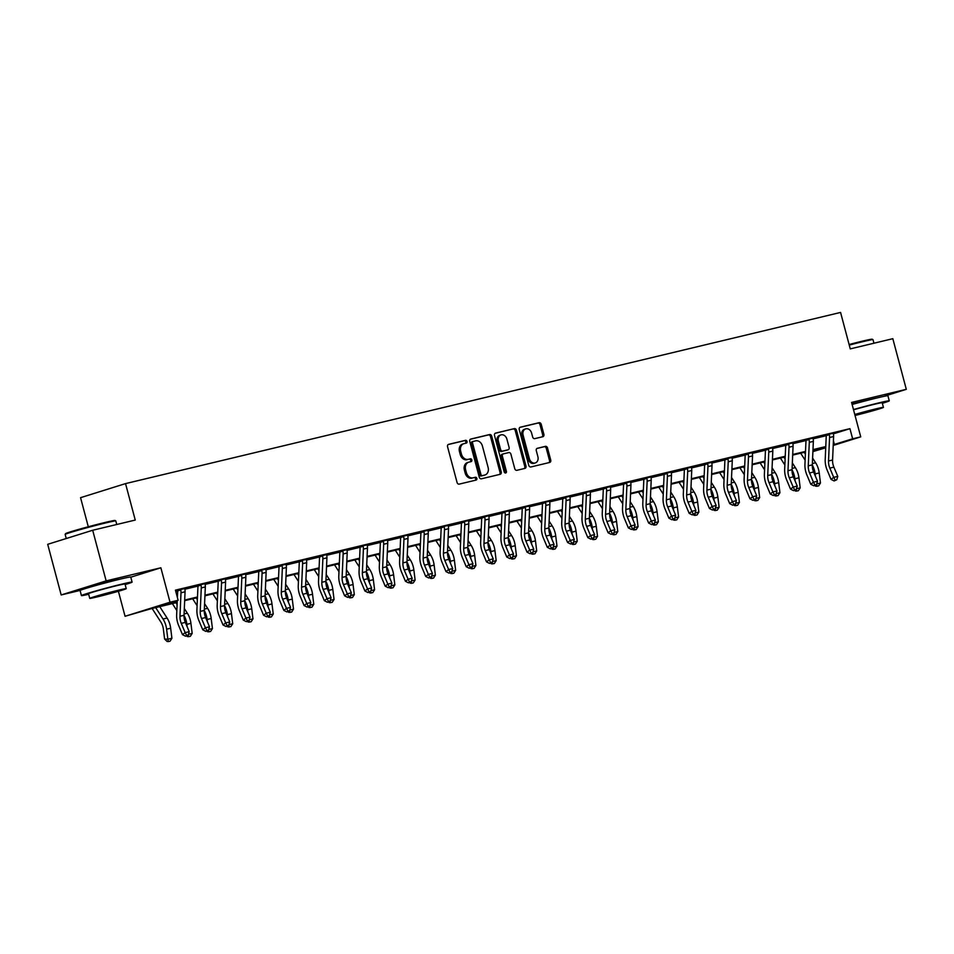 <?xml version="1.0" encoding="UTF-8"?>
<svg xmlns="http://www.w3.org/2000/svg" width="954" height="954" viewBox="0 0 954 954"><rect width="100%" height="100%" fill="white"/><g stroke="black" fill="none" stroke-linecap="round" stroke-linejoin="round"><path stroke-width="1.43" d="M467.007 441.44A1.443 1.145 72.6 0 0 465.528 440.319L448.618 444.361A2.063 1.634 72.6 0 0 447.557 446.734L457.073 482.509A2.063 1.634 72.6 0 0 459.196 484.119L476.106 480.077A1.443 1.145 72.6 0 0 475.366 477.286L473.172 477.811A6.583 5.235 72.6 0 1 466.387 472.671L465.6 469.69A6.583 5.235 72.6 0 1 468.724 462.189A6.583 5.235 72.6 0 1 468.998 462.106L471.181 461.581A1.443 1.145 72.6 0 0 470.441 458.802L468.259 459.327A6.583 5.235 72.6 0 1 461.474 454.187L460.675 451.206A6.583 5.235 72.6 0 1 463.811 443.693A6.583 5.235 72.6 0 1 464.073 443.622L466.267 443.097A1.443 1.145 72.6 0 0 467.007 441.44M465.409 443.3A1.443 1.145 72.6 0 0 464.312 440.688L448.177 444.552M475.247 480.279A1.443 1.145 72.6 0 0 474.15 477.668L473.172 477.811M470.334 461.796A1.443 1.145 72.6 0 0 469.225 459.184L468.259 459.327M876.177 398.092L851.958 403.84M118.988 579.364L98.012 584.17L91.429 586.698M542.826 436.717A2.063 1.634 72.6 0 0 543.887 434.344L541.216 424.303A2.063 1.634 72.6 0 0 539.093 422.705L520.312 427.201A2.063 1.634 72.6 0 0 519.25 429.562L528.766 465.349A2.063 1.634 72.6 0 0 530.889 466.959L549.671 462.463A2.063 1.634 72.6 0 0 550.732 460.09L547.513 447.963A2.063 1.634 72.6 0 0 545.39 446.353L537.352 448.285A2.063 1.634 72.6 0 0 536.291 450.646L537.889 456.668A5.509 4.376 72.6 0 1 535.277 462.94A5.509 4.376 72.6 0 1 529.375 458.707L523.102 435.143A5.509 4.376 72.6 0 1 525.714 428.871A5.509 4.376 72.6 0 1 531.616 433.104L532.666 437.027A2.063 1.634 72.6 0 0 534.789 438.637L542.826 436.717M833.391 433.843L849.942 428.668L852.637 438.792L860.735 436.86L833.212 445.458M92.681 530.257L106.144 580.891L61.175 594.95L47.7 544.317L92.681 530.257L135.241 520.061L125.534 483.606L840.569 312.435L850.264 348.89L892.825 338.694L906.3 389.327L851.576 402.433L860.735 436.86M130.781 577.194L160.868 567.785L106.144 580.891M160.868 567.785L170.027 602.212L178.136 600.281L159.902 605.981L177.217 601.831M849.942 428.668L175.441 590.144L178.136 600.281M491.715 436.157A2.063 1.634 72.6 0 0 489.593 434.547L470.823 439.043A2.063 1.634 72.6 0 0 469.75 441.416L479.278 477.203A2.063 1.634 72.6 0 0 481.4 478.801L500.182 474.305A2.063 1.634 72.6 0 0 501.244 471.944L491.715 436.157L490.499 436.538A2.063 1.634 72.6 0 0 488.376 434.929L470.382 439.245M495.567 433.116L514.349 428.62A2.063 1.634 72.6 0 1 516.46 430.23L525.988 466.017A2.063 1.634 72.6 0 1 524.927 468.39L516.889 470.31A2.063 1.634 72.6 0 1 514.766 468.7L510.903 454.187A2.063 1.634 72.6 0 0 508.78 452.578L503.45 453.854A2.063 1.634 72.6 0 0 502.388 456.227L506.407 471.336A1.443 1.145 72.6 0 1 504.177 471.872L494.506 435.489A2.063 1.634 72.6 0 1 495.567 433.116L495.4 433.176M883.499 396.459L906.3 389.327M175.774 591.408L177.682 590.955M184.861 589.226L197.955 586.102M205.134 584.373L218.216 581.248M225.394 579.531L238.488 576.395M245.667 574.678L258.749 571.541M265.927 569.824L279.021 566.688M286.2 564.971L299.282 561.834M306.472 560.117L319.554 556.981L319.149 556.206M326.733 555.264L339.815 552.127M347.006 550.41L360.087 547.286M367.266 545.557L380.36 542.432M387.539 540.703L400.62 537.579M407.799 535.862L420.893 532.726M428.072 531.008L441.153 527.872M448.332 526.155L461.426 523.019M468.605 521.301L481.687 518.165L481.293 517.39M488.877 516.448L501.959 513.312M509.138 511.594L522.232 508.458M529.41 506.741L542.492 503.617M549.671 501.887L562.765 498.763M569.943 497.046L583.025 493.91M590.204 492.192L603.298 489.056M610.477 487.339L623.558 484.203M630.749 482.486L643.831 479.349L643.425 478.574M651.01 477.632L664.103 474.496M671.282 472.779L684.364 469.642M691.543 467.925L704.636 464.789M711.815 463.072L724.897 459.947M732.076 458.218L745.169 455.094M752.348 453.377L765.43 450.24M772.609 448.523L785.702 445.387M792.881 443.67L805.963 440.533L805.57 439.758M813.154 438.816L826.236 435.68M175.608 590.753L177.277 590.168M175.584 590.693L184.849 588.511M205.11 583.669L197.55 585.315M225.382 578.816L217.81 580.461M245.643 573.962L238.083 575.608M265.916 569.109L258.343 570.766M286.188 564.255L278.616 565.913M306.449 559.402L298.876 561.059M326.721 554.548L319.256 556.361M346.982 549.695L339.421 551.352M367.254 544.841L359.682 546.499M387.515 540L379.954 541.645M407.787 535.146L400.215 536.792M428.06 530.293L420.487 531.938M448.32 525.439L440.748 527.097M468.593 520.586L461.02 522.243M488.853 515.732L481.388 517.545M509.126 510.879L501.554 512.536M529.387 506.025L521.826 507.683M549.659 501.172L542.087 502.83M569.92 496.33L562.359 497.976M590.192 491.477L582.62 493.123M610.465 486.623L602.892 488.281M630.725 481.77L623.165 483.428M650.998 476.917L643.533 478.729M671.258 472.063L663.698 473.721M691.531 467.21L683.958 468.867M711.791 462.356L704.231 464.014M732.064 457.515L724.491 459.16M752.336 452.661L744.764 454.307M772.597 447.808L765.025 449.453M792.869 442.954L785.297 444.612M813.13 438.101L805.665 439.913M833.402 433.247L825.83 434.905M125.534 483.606L80.565 497.678L88.293 526.751M825.723 447.808L812.891 451.612M177.194 602.463L151.4 608.64L125.057 616.284L170.027 602.212M118.403 591.277L125.057 616.284M61.175 594.95L80.219 590.395M833.247 444.779L852.637 438.792M184.694 600.042L197.49 596.977M204.955 595.189L217.75 592.124M225.227 590.335L238.023 587.27M245.5 585.482L258.295 582.417M265.761 580.628L278.556 577.575M286.033 575.787L298.829 572.722M306.294 570.933L319.089 567.868M326.566 566.08L339.362 563.015M346.827 561.226L359.622 558.162M367.099 556.373L379.895 553.308M387.372 551.519L400.155 548.455M407.632 546.666L420.428 543.601M427.905 541.812L440.7 538.76M448.165 536.959L460.961 533.906M468.438 532.117L481.233 529.053M488.698 527.264L501.494 524.199M508.971 522.41L521.766 519.346M529.231 517.557L542.027 514.492M549.504 512.703L562.3 509.639M569.776 507.85L582.572 504.785M590.037 502.996L602.833 499.932M610.31 498.143L623.105 495.09M630.57 493.301L643.366 490.237M650.843 488.448L663.638 485.383M671.103 483.595L683.899 480.53M691.376 478.741L704.171 475.676M711.648 473.888L724.432 470.823M731.909 469.034L744.704 465.969M752.181 464.181L764.977 461.116M772.442 459.327L785.237 456.262M792.714 454.474L805.51 451.421M812.975 449.632L825.77 446.567M812.915 451.218L825.747 447.199L812.951 450.252M805.474 452.041L792.679 455.106M785.214 456.894L772.418 459.959M764.941 461.748L752.146 464.813M744.68 466.601L731.885 469.666M724.408 471.455L711.612 474.52M704.147 476.308L691.352 479.373M683.875 481.162L671.079 484.227M663.602 486.015L650.819 489.068M643.342 490.869L630.546 493.922M623.069 495.71L610.274 498.775M602.809 500.564L590.013 503.629M582.536 505.417L569.741 508.482M562.276 510.271L549.48 513.335M542.003 515.124L529.208 518.189M521.743 519.978L508.947 523.042M501.47 524.831L488.675 527.896M481.198 529.685L468.402 532.737M460.937 534.526L448.141 537.591M440.665 539.38L427.869 542.444M420.404 544.233L407.608 547.298M400.131 549.087L387.336 552.151M379.871 553.94L367.075 557.005M359.598 558.794L346.803 561.858M339.326 563.647L326.542 566.712M319.065 568.501L306.27 571.565M298.793 573.354L285.997 576.407M278.532 578.196L265.737 581.26M258.26 583.049L245.464 586.114M237.999 587.902L225.204 590.967M217.727 592.756L204.931 595.821M197.466 597.609L184.671 600.674M833.426 440.82L834.404 444.504M462.857 444.004A6.583 5.235 72.6 0 0 462.595 444.075A6.583 5.235 72.6 0 0 459.458 451.576L460.675 451.206M467.043 459.709A6.583 5.235 72.6 0 1 460.257 454.569L459.458 451.576M467.782 462.487A6.583 5.235 72.6 0 0 467.508 462.559A6.583 5.235 72.6 0 0 464.383 470.072L465.6 469.69M471.956 478.192A6.583 5.235 72.6 0 1 465.17 473.053L464.383 470.072M499.395 474.496A2.063 1.634 72.6 0 0 500.027 472.325L490.499 436.538M473.303 441.416A1.443 1.145 72.6 0 0 472.564 443.073L480.923 474.484A1.443 1.145 72.6 0 0 482.402 475.605L484.715 475.056A6.583 5.235 72.6 0 0 484.99 474.973A6.583 5.235 72.6 0 0 488.114 467.472L482.402 445.995A6.583 5.235 72.6 0 0 475.617 440.855L473.303 441.416M473.196 441.452L472.099 441.785A1.443 1.145 72.6 0 0 471.348 443.455L472.564 443.073M484.036 475.259A6.583 5.235 72.6 0 1 483.773 475.354A6.583 5.235 72.6 0 1 483.499 475.426L481.186 475.986A1.443 1.145 72.6 0 1 479.707 474.853L471.348 443.455M495.126 433.319L514.349 428.62M524.14 468.569A2.063 1.634 72.6 0 0 524.772 466.399L515.255 430.612A2.063 1.634 72.6 0 0 513.133 429.002M503.283 453.913L502.233 454.235A2.063 1.634 72.6 0 0 501.172 456.608L505.191 471.717L506.407 471.336M505.048 472.934A1.443 1.145 72.6 0 0 505.191 471.717M506.896 439.126A5.509 4.376 72.6 0 0 500.993 434.893A5.509 4.376 72.6 0 0 498.382 441.165L500.588 449.465A2.063 1.634 72.6 0 0 502.71 451.075L508.041 449.799A2.063 1.634 72.6 0 0 509.102 447.426L506.896 439.126M500.993 434.893L499.777 435.274A5.509 4.376 72.6 0 0 497.165 441.547L498.382 441.165M507.003 450.133A2.063 1.634 72.6 0 1 506.824 450.181L501.494 451.457A2.063 1.634 72.6 0 1 499.371 449.847L497.165 441.547M525.714 428.871L524.509 429.252A5.509 4.376 72.6 0 0 521.886 435.525L523.102 435.143M535.277 462.94L534.061 463.322A5.509 4.376 72.6 0 1 528.158 459.077L521.886 435.525M548.896 462.642A2.063 1.634 72.6 0 0 549.516 460.472L546.296 448.344A2.063 1.634 72.6 0 0 544.174 446.734L536.911 448.475M542.039 436.908A2.063 1.634 72.6 0 0 542.671 434.726L540 424.685A2.063 1.634 72.6 0 0 537.877 423.087L519.882 427.392M152.115 608.461L160.952 622.199A10.482 6.356 76.5 0 1 163.349 628.984L164.601 639.049L167.856 639.24L166.604 629.175A15.729 9.54 -103.5 0 0 163.027 619.015L155.681 607.615M168.429 641.565L167.856 639.24L171.911 638.274L170.05 641.183L168.429 641.565L167.117 641.493L164.601 639.049M171.911 638.274L170.659 628.209A15.729 9.54 -103.5 0 0 167.081 618.037L159.735 606.637M185.052 591.802L180.998 592.78A7.334 4.448 76.5 0 0 180.759 589.93L180.425 589.381L184.861 588.32L184.814 588.964A7.334 4.448 76.5 0 1 185.052 591.802L184.027 615.282A10.482 6.356 -103.5 0 0 185.326 622.402L189.214 631.643L185.159 632.609L186.614 635.4L185.553 636.211L188.236 635.006L186.614 635.4M180.998 592.78L179.972 616.26A10.482 6.356 -103.5 0 0 181.272 623.379L185.159 632.609L182.5 634.66L178.613 625.43A15.729 9.54 76.5 0 1 176.657 614.746L177.277 600.543M177.408 597.538L177.682 591.265A2.099 1.276 -103.5 0 0 177.682 590.896L177.384 590.335M180.759 589.93L177.682 590.896M182.5 634.66L185.553 636.211M188.236 635.006L189.214 631.643M188.439 634.315L192.183 633.42L190.311 636.33L187.389 636.64L186.674 635.948M187.187 626.814L186.877 624.321A15.729 9.54 -103.5 0 0 184.015 615.378M192.183 633.42L190.931 623.356A15.729 9.54 -103.5 0 0 187.342 613.183L184.325 608.497M177.098 604.55L175.953 602.761M172.376 603.608L176.836 610.536M188.689 636.723L188.26 634.935M208.711 629.461L212.444 628.567L210.584 631.476L207.662 631.786L206.946 631.095M207.447 621.96L207.149 619.48A15.729 9.54 -103.5 0 0 204.287 610.524M212.444 628.567L211.192 618.502A15.729 9.54 -103.5 0 0 207.614 608.33L204.585 603.643M197.371 599.696L196.214 597.908M192.648 598.766L197.108 605.683M208.962 631.87L208.521 630.081M228.972 624.608L232.716 623.713L230.844 626.623L227.923 626.933L227.207 626.241M227.72 617.107L227.41 614.626A15.729 9.54 -103.5 0 0 224.548 605.671M232.716 623.713L231.464 613.649A15.729 9.54 -103.5 0 0 227.875 603.488L224.858 598.79M217.631 594.843L216.486 593.054M212.921 593.913L217.369 600.829M229.234 627.016L228.793 625.228M205.325 586.948L201.27 587.926A7.334 4.448 76.5 0 0 201.02 585.088L200.686 584.528L205.122 583.466L205.074 584.11A7.334 4.448 76.5 0 1 205.325 586.948L204.287 610.429A10.482 6.356 -103.5 0 0 205.599 617.548L209.486 626.79L205.432 627.756L206.887 630.546L205.814 631.369L208.509 630.153L206.887 630.546M201.27 587.926L200.233 611.407A10.482 6.356 -103.5 0 0 201.544 618.526L205.432 627.756L202.773 629.819L198.885 620.577A15.729 9.54 76.5 0 1 196.918 609.892L197.955 586.412A2.099 1.276 -103.5 0 0 197.943 586.042L197.645 585.482M201.02 585.088L197.943 586.042M202.773 629.819L205.814 631.369M208.509 630.153L209.486 626.79M225.585 582.107L221.543 583.073A7.334 4.448 76.5 0 0 221.292 580.235L220.958 579.674L225.394 578.613L225.347 579.257A7.334 4.448 76.5 0 1 225.585 582.107L224.56 605.575A10.482 6.356 -103.5 0 0 225.859 612.695L229.747 621.936L225.704 622.914L227.147 625.693L226.086 626.516L228.769 625.299L227.147 625.693M221.543 583.073L220.505 606.553A10.482 6.356 -103.5 0 0 221.805 613.672L225.704 622.914L223.033 624.965L219.146 615.724A15.729 9.54 76.5 0 1 217.19 605.039L218.216 581.558A2.099 1.276 -103.5 0 0 218.216 581.189L217.917 580.628M221.292 580.235L218.216 581.189M223.033 624.965L226.086 626.516M228.769 625.299L229.747 621.936M245.858 577.253L241.803 578.219A7.334 4.448 76.5 0 0 241.553 575.381L241.219 574.821L245.655 573.759L245.607 574.403A7.334 4.448 76.5 0 1 245.858 577.253L244.82 600.734A10.482 6.356 -103.5 0 0 246.132 607.853L250.02 617.083L245.965 618.061L247.42 620.839L246.347 621.662L249.042 620.446L247.42 620.839M241.803 578.219L240.766 601.7A10.482 6.356 -103.5 0 0 242.077 608.819L245.965 618.061L243.306 620.112L239.418 610.87A15.729 9.54 76.5 0 1 237.451 600.197L238.488 576.717A2.099 1.276 -103.5 0 0 238.476 576.335L238.178 575.775M241.553 575.381L238.476 576.335M243.306 620.112L246.347 621.662M249.042 620.446L250.02 617.083M249.244 619.766L252.977 618.86L251.117 621.769L248.195 622.08L247.48 621.388M247.992 612.253L247.682 609.773A15.729 9.54 -103.5 0 0 244.82 600.829M252.977 618.86L251.737 608.795A15.729 9.54 -103.5 0 0 248.147 598.635L245.118 593.937M237.904 589.989L236.759 588.201M233.181 589.059L237.641 595.976M249.495 622.163L249.066 620.386M266.13 572.4L262.076 573.366A7.334 4.448 76.5 0 0 261.825 570.528L261.491 569.967L265.927 568.906L265.88 569.55A7.334 4.448 76.5 0 1 266.13 572.4L265.093 595.88A10.482 6.356 -103.5 0 0 266.404 603L270.292 612.229L266.238 613.207L267.68 615.986L266.619 616.809L269.302 615.604L267.68 615.986M262.076 573.366L261.038 596.846A10.482 6.356 -103.5 0 0 262.35 603.965L266.238 613.207L263.566 615.258L259.679 606.017A15.729 9.54 76.5 0 1 257.723 595.344L258.749 571.863A2.099 1.276 -103.5 0 0 258.749 571.494L258.451 570.921M261.825 570.528L258.749 571.494M263.566 615.258L266.619 616.809M269.302 615.604L270.292 612.229M65.611 533.632A25.579 0.835 -14.9 0 1 79.528 529.172A25.579 0.835 -14.9 0 1 105.155 522.446A25.579 0.835 -14.9 0 1 115.029 520.479L115.792 520.92A26.211 0.859 165.1 0 0 115.792 520.92A26.211 0.859 165.1 0 0 105.679 522.935A26.211 0.859 165.1 0 0 79.432 529.828A26.211 0.859 165.1 0 0 65.158 534.395A26.211 0.859 165.1 0 0 65.158 534.431L65.611 533.632M125.153 584.575A26.211 0.859 165.1 0 0 132.093 582.107A26.211 0.859 165.1 0 0 121.957 584.098A26.211 0.859 165.1 0 0 95.328 591.098A26.211 0.859 165.1 0 0 81.436 595.594A26.211 0.859 165.1 0 0 88.674 594.282M132.093 582.107L130.746 577.051A26.211 0.859 165.1 0 0 120.609 579.042A26.211 0.859 165.1 0 0 93.981 586.03A26.211 0.859 165.1 0 0 80.088 590.526L81.436 595.594M89.759 598.361L88.519 593.71A18.877 0.62 -14.9 0 1 98.536 590.466A18.877 0.62 -14.9 0 1 117.7 585.434A18.877 0.62 -14.9 0 1 124.998 584.003L126.238 588.654A18.877 0.62 165.1 0 0 118.94 590.085A18.877 0.62 165.1 0 0 99.765 595.129A18.877 0.62 165.1 0 0 89.759 598.361A18.877 0.62 165.1 0 0 97.058 596.93A18.877 0.62 165.1 0 0 116.233 591.897A18.877 0.62 165.1 0 0 126.238 588.654M100.945 595.713L119.751 590.383L102.698 594.545L96.247 596.632L100.945 595.713M849.108 344.513A25.579 0.835 -14.9 0 1 862.344 341.174A25.579 0.835 -14.9 0 1 872.206 339.207L872.982 339.648A26.211 0.859 165.1 0 0 862.869 341.663A26.211 0.859 165.1 0 0 849.263 345.098M882.331 403.303A26.211 0.859 165.1 0 0 889.271 400.835A26.211 0.859 165.1 0 0 879.135 402.826A26.211 0.859 165.1 0 0 853.472 409.552M889.271 400.835L887.924 395.779A26.211 0.859 165.1 0 0 877.787 397.758A26.211 0.859 165.1 0 0 852.125 404.484M853.544 409.815A18.877 0.62 -14.9 0 1 874.89 404.162A18.877 0.62 -14.9 0 1 882.188 402.719L883.428 407.382A18.877 0.62 165.1 0 0 876.13 408.813A18.877 0.62 165.1 0 0 854.784 414.477M854.963 415.157L876.941 409.111L854.867 414.775M873.947 343.213L873.005 339.672A26.211 0.859 165.1 0 0 872.982 339.648M855.046 415.467A18.877 0.62 165.1 0 0 873.852 410.494A18.877 0.62 165.1 0 0 883.428 407.382M269.505 614.913L273.249 614.018L271.389 616.916L268.456 617.226L267.74 616.534M268.253 607.4L267.943 604.919A15.729 9.54 -103.5 0 0 265.093 595.976M273.249 614.018L271.997 603.954A15.729 9.54 -103.5 0 0 268.408 593.782L265.391 589.083M258.176 585.136L257.02 583.347M253.454 584.206L257.902 591.122M269.767 617.31L269.326 615.533M289.777 610.059L293.51 609.165L291.65 612.074L288.728 612.373L288.013 611.681M288.525 602.546L288.215 600.066A15.729 9.54 -103.5 0 0 285.353 591.122M293.51 609.165L292.27 599.1A15.729 9.54 -103.5 0 0 288.68 588.928L285.663 584.23M278.437 580.282L277.292 578.494M273.715 579.352L278.174 586.281M290.028 612.456L289.599 610.679M310.038 605.206L313.783 604.311L311.922 607.221L308.989 607.531L308.273 606.839M308.786 597.693L308.476 595.213A15.729 9.54 -103.5 0 0 305.626 586.269M313.783 604.311L312.53 594.247A15.729 9.54 -103.5 0 0 308.953 584.075L305.924 579.376M298.709 575.429L297.553 573.64M293.987 574.499L298.447 581.427M310.3 607.603L309.859 605.826M330.311 600.352L334.055 599.458L332.183 602.368L329.261 602.678L328.546 601.986M329.058 592.851L328.748 590.359A15.729 9.54 -103.5 0 0 325.886 581.415M334.055 599.458L332.803 589.393A15.729 9.54 -103.5 0 0 329.213 579.221L326.196 574.523M318.97 570.575L317.825 568.799M314.248 569.645L318.708 576.574M330.561 602.749L330.132 600.972M350.571 595.499L354.316 594.604L352.455 597.514L349.522 597.824L348.818 597.132M349.319 587.998L349.009 585.506A15.729 9.54 -103.5 0 0 346.159 576.562M354.316 594.604L353.063 584.54A15.729 9.54 -103.5 0 0 349.486 574.368L346.457 569.681M339.242 565.722L338.086 563.945M334.52 564.792L338.98 571.72M350.833 597.896L350.392 596.119M286.391 567.547L282.336 568.512A7.334 4.448 76.5 0 0 282.098 565.674L281.752 565.126L286.2 564.052L286.14 564.708A7.334 4.448 76.5 0 1 286.391 567.547L285.353 591.027A10.482 6.356 -103.5 0 0 286.665 598.146L290.553 607.388L286.498 608.354L287.953 611.132L286.892 611.955L289.575 610.751L287.953 611.132M282.336 568.512L281.311 591.993A10.482 6.356 -103.5 0 0 282.611 599.112L286.498 608.354L283.839 610.405L279.951 601.163A15.729 9.54 76.5 0 1 277.984 590.49L279.021 567.01A2.099 1.276 -103.5 0 0 279.021 566.64L278.723 566.068M282.098 565.674L279.021 566.64M283.839 610.405L286.892 611.955M289.575 610.751L290.553 607.388M306.663 562.693L302.609 563.659A7.334 4.448 76.5 0 0 302.358 560.821L302.024 560.272L306.461 559.211L306.413 559.855A7.334 4.448 76.5 0 1 306.663 562.693L305.626 586.173A10.482 6.356 -103.5 0 0 306.938 593.293L310.825 602.534L306.771 603.5L308.225 606.279L307.152 607.102L309.835 605.897L308.225 606.279M302.609 563.659L301.571 587.139A10.482 6.356 -103.5 0 0 302.883 594.259L306.771 603.5L304.099 605.551L300.212 596.31A15.729 9.54 76.5 0 1 298.256 585.637L299.294 562.156A2.099 1.276 -103.5 0 0 299.282 561.787L298.984 561.214M302.358 560.821L299.282 561.787M304.099 605.551L307.152 607.102M309.835 605.897L310.825 602.534M326.924 557.84L322.869 558.805A7.334 4.448 76.5 0 0 322.631 555.967L322.297 555.419L326.733 554.357L326.685 555.001A7.334 4.448 76.5 0 1 326.924 557.84L325.898 581.32A10.482 6.356 -103.5 0 0 327.198 588.439L331.086 597.681L327.031 598.647L328.486 601.425L327.425 602.248L330.108 601.044L328.486 601.425M322.869 558.805L321.844 582.286A10.482 6.356 -103.5 0 0 323.144 589.405L327.031 598.647L324.372 600.698L320.484 591.456A15.729 9.54 76.5 0 1 318.529 580.783L319.554 557.303A2.099 1.276 -103.5 0 0 319.554 556.933L322.631 555.967M324.372 600.698L327.425 602.248M330.108 601.044L331.086 597.681M347.196 552.986L343.142 553.964A7.334 4.448 76.5 0 0 342.891 551.114L342.558 550.565L346.994 549.504L346.946 550.148A7.334 4.448 76.5 0 1 347.196 552.986L346.159 576.466A10.482 6.356 -103.5 0 0 347.471 583.586L351.358 592.828L347.304 593.793L348.759 596.584L347.685 597.395L350.38 596.19L348.759 596.584M343.142 553.964L342.104 577.444A10.482 6.356 -103.5 0 0 343.416 584.552L347.304 593.793L344.644 595.845L340.757 586.615A15.729 9.54 76.5 0 1 338.789 575.93L339.827 552.449A2.099 1.276 -103.5 0 0 339.815 552.08L339.517 551.519M342.891 551.114L339.815 552.08M344.644 595.845L347.685 597.395M350.38 596.19L351.358 592.828M367.457 548.133L363.402 549.11A7.334 4.448 76.5 0 0 363.164 546.26L362.83 545.712L367.266 544.651L367.218 545.294A7.334 4.448 76.5 0 1 367.457 548.133L366.431 571.613A10.482 6.356 -103.5 0 0 367.731 578.732L371.619 587.974L367.576 588.94L369.019 591.73L367.958 592.541L370.641 591.337L369.019 591.73M363.402 549.11L362.377 572.591A10.482 6.356 -103.5 0 0 363.677 579.71L367.576 588.94L364.905 590.991L361.017 581.761A15.729 9.54 76.5 0 1 359.062 571.076L360.087 547.596A2.099 1.276 -103.5 0 0 360.087 547.226L359.789 546.666M363.164 546.26L360.087 547.226M364.905 590.991L367.958 592.541M370.641 591.337L371.619 587.974M370.844 590.645L374.588 589.751L372.716 592.661L369.794 592.971L369.079 592.279M369.592 583.144L369.281 580.652A15.729 9.54 -103.5 0 0 366.419 571.708M374.588 589.751L373.336 579.686A15.729 9.54 -103.5 0 0 369.747 569.514L366.73 564.828M359.503 560.88L358.358 559.092M354.781 559.95L359.241 566.867M371.094 593.054L370.665 591.265M387.729 543.279L383.675 544.257A7.334 4.448 76.5 0 0 383.425 541.419L383.091 540.858L387.527 539.797L387.479 540.441A7.334 4.448 76.5 0 1 387.729 543.279L386.692 566.759A10.482 6.356 -103.5 0 0 388.004 573.879L391.891 583.121L387.837 584.098L389.292 586.877L388.218 587.7L390.913 586.483L389.292 586.877M383.675 544.257L382.637 567.737A10.482 6.356 -103.5 0 0 383.949 574.857L387.837 584.098L385.177 586.15L381.29 576.908A15.729 9.54 76.5 0 1 379.322 566.223L380.36 542.743A2.099 1.276 -103.5 0 0 380.348 542.373L380.05 541.812M383.425 541.419L380.348 542.373M385.177 586.15L388.218 587.7M390.913 586.483L391.891 583.121M391.116 585.792L394.849 584.897L392.988 587.807L390.067 588.117L389.351 587.425M389.852 578.291L389.554 575.811A15.729 9.54 -103.5 0 0 386.692 566.855M394.849 584.897L393.608 574.833A15.729 9.54 -103.5 0 0 390.019 564.661L386.99 559.974M379.775 556.027L378.619 554.238M375.053 555.097L379.513 562.013M391.367 588.201L390.925 586.412M408.002 538.438L403.947 539.404A7.334 4.448 76.5 0 0 403.697 536.565L403.363 536.005L407.799 534.944L407.752 535.588A7.334 4.448 76.5 0 1 408.002 538.438L406.964 561.918A10.482 6.356 -103.5 0 0 408.264 569.025L412.164 578.267L408.109 579.245L409.552 582.023L408.491 582.846L411.174 581.63L409.552 582.023M403.947 539.404L402.91 562.884A10.482 6.356 -103.5 0 0 404.222 570.003L408.109 579.245L405.438 581.296L401.551 572.054A15.729 9.54 76.5 0 1 399.595 561.369L400.62 537.889A2.099 1.276 -103.5 0 0 400.62 537.519L400.322 536.959M403.697 536.565L400.62 537.519M405.438 581.296L408.491 582.846M411.174 581.63L412.164 578.267M411.377 580.938L415.121 580.044L413.261 582.954L410.327 583.264L409.612 582.572M410.125 573.437L409.815 570.957A15.729 9.54 -103.5 0 0 406.964 562.001M415.121 580.044L413.869 569.979A15.729 9.54 -103.5 0 0 410.28 559.819L407.263 555.121M400.036 551.173L398.891 549.385M395.326 550.243L399.774 557.16M411.639 583.347L411.198 581.558M428.263 533.584L424.208 534.55A7.334 4.448 76.5 0 0 423.97 531.712L423.624 531.151L428.072 530.09L428.012 530.734A7.334 4.448 76.5 0 1 428.263 533.584L427.225 557.064A10.482 6.356 -103.5 0 0 428.537 564.184L432.424 573.414L428.37 574.391L429.825 577.17L428.763 577.993L431.446 576.776L429.825 577.17M424.208 534.55L423.182 558.03A10.482 6.356 -103.5 0 0 424.482 565.15L428.37 574.391L425.711 576.443L421.823 567.201A15.729 9.54 76.5 0 1 419.855 556.528L420.893 533.047A2.099 1.276 -103.5 0 0 420.881 532.666L420.595 532.105M423.97 531.712L420.881 532.666M425.711 576.443L428.763 577.993M431.446 576.776L432.424 573.414M431.649 576.097L435.382 575.19L433.521 578.1L430.6 578.41L429.884 577.719M430.397 568.584L430.087 566.104A15.729 9.54 -103.5 0 0 427.225 557.16M435.382 575.19L434.142 565.126A15.729 9.54 -103.5 0 0 430.552 554.966L427.523 550.267M420.309 546.32L419.164 544.531M415.586 545.39L420.046 552.306M431.9 578.494L431.47 576.717M448.535 528.731L444.481 529.697A7.334 4.448 76.5 0 0 444.23 526.858L443.896 526.298L448.332 525.237L448.285 525.892A7.334 4.448 76.5 0 1 448.535 528.731L447.498 552.211A10.482 6.356 -103.5 0 0 448.809 559.33L452.697 568.56L448.642 569.538L450.085 572.317L449.024 573.139L451.707 571.935L450.085 572.317M444.481 529.697L443.443 553.177A10.482 6.356 -103.5 0 0 444.755 560.296L448.642 569.538L445.971 571.589L442.084 562.347A15.729 9.54 76.5 0 1 440.128 551.674L441.165 528.194A2.099 1.276 -103.5 0 0 441.153 527.824L440.855 527.252M444.23 526.858L441.153 527.824M445.971 571.589L449.024 573.139M451.707 571.935L452.697 568.56M451.91 571.243L455.654 570.349L453.794 573.247L450.86 573.557L450.145 572.865M450.658 563.731L450.348 561.25A15.729 9.54 -103.5 0 0 447.498 552.306M455.654 570.349L454.402 560.284A15.729 9.54 -103.5 0 0 450.813 550.112L447.796 545.414M440.581 541.467L439.424 539.678M435.859 540.536L440.307 547.453M452.172 573.64L451.731 571.863M468.796 523.877L464.741 524.843A7.334 4.448 76.5 0 0 464.503 522.005L464.157 521.456L468.605 520.383L468.557 521.039A7.334 4.448 76.5 0 1 468.796 523.877L467.77 547.357A10.482 6.356 -103.5 0 0 469.07 554.477L472.957 563.719L468.903 564.685L470.358 567.463L469.296 568.286L471.98 567.081L470.358 567.463M464.741 524.843L463.716 548.323A10.482 6.356 -103.5 0 0 465.015 555.443L468.903 564.685L466.244 566.736L462.356 557.494A15.729 9.54 76.5 0 1 460.388 546.821L461.426 523.341A2.099 1.276 -103.5 0 0 461.426 522.971L461.128 522.398M464.503 522.005L461.426 522.971M466.244 566.736L469.296 568.286M471.98 567.081L472.957 563.719M472.182 566.39L475.915 565.495L474.055 568.405L471.133 568.715L470.417 568.012M470.93 558.877L470.62 556.397A15.729 9.54 -103.5 0 0 467.758 547.453M475.915 565.495L474.675 555.431A15.729 9.54 -103.5 0 0 471.085 545.259L468.068 540.56M460.842 536.613L459.697 534.824M456.119 535.683L460.579 542.611M472.433 568.787L472.003 567.01M489.068 519.024L485.014 519.99A7.334 4.448 76.5 0 0 484.763 517.151L484.429 516.603L488.865 515.542L488.818 516.186A7.334 4.448 76.5 0 1 489.068 519.024L488.031 542.504A10.482 6.356 -103.5 0 0 489.342 549.623L493.23 558.865L489.175 559.831L490.63 562.61L489.557 563.432L492.252 562.228L490.63 562.61M485.014 519.99L483.976 543.47A10.482 6.356 -103.5 0 0 485.288 550.589L489.175 559.831L486.516 561.882L482.617 552.64A15.729 9.54 76.5 0 1 480.661 541.967L481.698 518.487A2.099 1.276 -103.5 0 0 481.687 518.117L484.763 517.151M486.516 561.882L489.557 563.432M492.252 562.228L493.23 558.865M492.443 561.536L496.187 560.642L494.327 563.552L491.393 563.862L490.678 563.17M491.191 554.024L490.881 551.543A15.729 9.54 -103.5 0 0 488.031 542.599M496.187 560.642L494.935 550.577A15.729 9.54 -103.5 0 0 491.358 540.405L488.329 535.707M481.114 531.76L479.957 529.983M476.392 530.829L480.852 537.758M492.705 563.933L492.264 562.156M512.715 556.683L516.46 555.788L514.588 558.698L511.666 559.008L510.95 558.317M511.463 549.182L511.153 546.69A15.729 9.54 -103.5 0 0 508.291 537.746M516.46 555.788L515.208 545.724A15.729 9.54 -103.5 0 0 511.618 535.552L508.601 530.865M501.375 526.906L500.23 525.129M496.652 525.976L501.112 532.904M512.966 559.08L512.536 557.303M532.988 551.829L536.72 550.935L534.86 553.845L531.938 554.155L531.223 553.463M531.724 544.329L531.426 541.836A15.729 9.54 -103.5 0 0 528.564 532.892M536.72 550.935L535.468 540.87A15.729 9.54 -103.5 0 0 531.891 530.698L528.862 526.012M521.647 522.053L520.49 520.276M516.925 521.122L521.385 528.051M533.238 554.238L532.797 552.449M553.248 546.976L556.993 546.082L555.121 548.991L552.199 549.301L551.484 548.61M551.996 539.475L551.686 536.995A15.729 9.54 -103.5 0 0 548.824 528.039M556.993 546.082L555.741 536.017A15.729 9.54 -103.5 0 0 552.151 525.845L549.134 521.158M541.908 517.211L540.763 515.422M537.197 516.281L541.645 523.197M553.511 549.385L553.07 547.596M573.521 542.122L577.253 541.228L575.393 544.138L572.472 544.448L571.756 543.756M572.269 534.622L571.959 532.141A15.729 9.54 -103.5 0 0 569.097 523.186M577.253 541.228L576.013 531.163A15.729 9.54 -103.5 0 0 572.424 520.991L569.395 516.305M562.18 512.358L561.035 510.569M557.458 511.427L561.918 518.344M573.771 544.531L573.342 542.743M593.782 537.269L597.526 536.375L595.666 539.284L592.732 539.594L592.017 538.903M592.529 529.768L592.219 527.288A15.729 9.54 -103.5 0 0 589.369 518.344M597.526 536.375L596.274 526.31A15.729 9.54 -103.5 0 0 592.684 516.15L589.667 511.451M582.453 507.504L581.296 505.715M577.73 506.574L582.178 513.49M594.044 539.678L593.603 537.889M614.054 532.427L617.787 531.533L615.926 534.431L613.005 534.741L612.289 534.049M612.802 524.915L612.492 522.434A15.729 9.54 -103.5 0 0 609.63 513.49M617.787 531.533L616.546 521.456A15.729 9.54 -103.5 0 0 612.957 511.296L609.94 506.598M602.713 502.651L601.569 500.862M597.991 501.721L602.451 508.637M614.304 534.824L613.875 533.047M634.315 527.574L638.059 526.68L636.199 529.589L633.265 529.887L632.55 529.196M633.062 520.061L632.752 517.581A15.729 9.54 -103.5 0 0 629.902 508.637M638.059 526.68L636.807 516.615A15.729 9.54 -103.5 0 0 633.229 506.443L630.2 501.744M622.986 497.797L621.829 496.008M618.264 496.867L622.723 503.795M634.577 529.971L634.136 528.194M654.587 522.72L658.332 521.826L656.459 524.736L653.538 525.046L652.822 524.354M653.335 515.208L653.025 512.727A15.729 9.54 -103.5 0 0 650.163 503.784M658.332 521.826L657.079 511.761A15.729 9.54 -103.5 0 0 653.49 501.589L650.473 496.891M643.246 492.944L642.102 491.155M638.524 492.014L642.984 498.942M654.838 525.117L654.408 523.341M509.329 514.17L505.274 515.148A7.334 4.448 76.5 0 0 505.036 512.298L504.702 511.749L509.138 510.688L509.09 511.332A7.334 4.448 76.5 0 1 509.329 514.17L508.303 537.651A10.482 6.356 -103.5 0 0 509.603 544.77L513.49 554.012L509.436 554.978L510.891 557.756L509.83 558.579L512.513 557.374L510.891 557.756M505.274 515.148L504.249 538.616A10.482 6.356 -103.5 0 0 505.548 545.736L509.436 554.978L506.777 557.029L502.889 547.787A15.729 9.54 76.5 0 1 500.933 537.114L501.959 513.634A2.099 1.276 -103.5 0 0 501.959 513.264L501.661 512.692M505.036 512.298L501.959 513.264M506.777 557.029L509.83 558.579M512.513 557.374L513.49 554.012M529.601 509.317L525.547 510.295A7.334 4.448 76.5 0 0 525.296 507.445L524.962 506.896L529.398 505.835L529.351 506.479A7.334 4.448 76.5 0 1 529.601 509.317L528.564 532.797A10.482 6.356 -103.5 0 0 529.875 539.916L533.763 549.158L529.708 550.124L531.163 552.915L530.09 553.725L532.785 552.521L531.163 552.915M525.547 510.295L524.509 533.775A10.482 6.356 -103.5 0 0 525.821 540.894L529.708 550.124L527.049 552.175L523.162 542.945A15.729 9.54 76.5 0 1 521.194 532.26L522.232 508.78A2.099 1.276 -103.5 0 0 522.22 508.41L521.921 507.85M525.296 507.445L522.22 508.41M527.049 552.175L530.09 553.725M532.785 552.521L533.763 549.158M549.862 504.463L545.819 505.441A7.334 4.448 76.5 0 0 545.569 502.591L545.235 502.042L549.671 500.981L549.623 501.625A7.334 4.448 76.5 0 1 549.862 504.463L548.836 527.944A10.482 6.356 -103.5 0 0 550.136 535.063L554.035 544.305L549.981 545.271L551.424 548.061L550.363 548.884L553.046 547.668L551.424 548.061M545.819 505.441L544.782 528.921A10.482 6.356 -103.5 0 0 546.093 536.041L549.981 545.271L547.31 547.322L543.422 538.092A15.729 9.54 76.5 0 1 541.467 527.407L542.492 503.927A2.099 1.276 -103.5 0 0 542.492 503.557L542.194 502.996M545.569 502.591L542.492 503.557M547.31 547.322L550.363 548.884M553.046 547.668L554.035 544.305M570.134 499.61L566.08 500.588A7.334 4.448 76.5 0 0 565.829 497.749L565.495 497.189L569.932 496.128L569.884 496.772A7.334 4.448 76.5 0 1 570.134 499.61L569.097 523.09A10.482 6.356 -103.5 0 0 570.409 530.209L574.296 539.451L570.242 540.429L571.696 543.208L570.623 544.03L573.318 542.814L571.696 543.208M566.08 500.588L565.042 524.068A10.482 6.356 -103.5 0 0 566.354 531.187L570.242 540.429L567.582 542.48L563.695 533.238A15.729 9.54 76.5 0 1 561.727 522.553L562.765 499.073A2.099 1.276 -103.5 0 0 562.753 498.703L562.455 498.143M565.829 497.749L562.753 498.703M567.582 542.48L570.623 544.03M573.318 542.814L574.296 539.451M590.407 494.768L586.352 495.734A7.334 4.448 76.5 0 0 586.102 492.896L585.768 492.336L590.204 491.274L590.156 491.918A7.334 4.448 76.5 0 1 590.407 494.768L589.369 518.249A10.482 6.356 -103.5 0 0 590.681 525.356L594.569 534.598L590.514 535.576L591.957 538.354L590.896 539.177L593.579 537.961L591.957 538.354M586.352 495.734L585.315 519.214A10.482 6.356 -103.5 0 0 586.627 526.334L590.514 535.576L587.843 537.627L583.955 528.385A15.729 9.54 76.5 0 1 582 517.7L583.037 494.232A2.099 1.276 -103.5 0 0 583.025 493.85L582.727 493.29M586.102 492.896L583.025 493.85M587.843 537.627L590.896 539.177M593.579 537.961L594.569 534.598M610.667 489.915L606.613 490.881A7.334 4.448 76.5 0 0 606.374 488.043L606.028 487.482L610.477 486.421L610.429 487.065A7.334 4.448 76.5 0 1 610.667 489.915L609.642 513.395A10.482 6.356 -103.5 0 0 610.942 520.514L614.829 529.744L610.775 530.722L612.229 533.501L611.168 534.323L613.851 533.107L612.229 533.501M606.613 490.881L605.587 514.361A10.482 6.356 -103.5 0 0 606.887 521.48L610.775 530.722L608.115 532.773L604.228 523.531A15.729 9.54 76.5 0 1 602.26 512.858L603.298 489.378A2.099 1.276 -103.5 0 0 603.298 489.008L603 488.436M606.374 488.043L603.298 489.008M608.115 532.773L611.168 534.323M613.851 533.107L614.829 529.744M630.94 485.061L626.885 486.027A7.334 4.448 76.5 0 0 626.635 483.189L626.301 482.629L630.737 481.567L630.689 482.223A7.334 4.448 76.5 0 1 630.94 485.061L629.902 508.542A10.482 6.356 -103.5 0 0 631.214 515.661L635.102 524.903L631.047 525.869L632.502 528.647L631.429 529.47L634.112 528.266L632.502 528.647M626.885 486.027L625.848 509.508A10.482 6.356 -103.5 0 0 627.16 516.627L631.047 525.869L628.376 527.92L624.488 518.678A15.729 9.54 76.5 0 1 622.533 508.005L623.57 484.525A2.099 1.276 -103.5 0 0 623.558 484.155L623.26 483.583M626.635 483.189L623.558 484.155M628.376 527.92L631.429 529.47M634.112 528.266L635.102 524.903M651.2 480.208L647.146 481.174A7.334 4.448 76.5 0 0 646.907 478.336L646.573 477.787L651.01 476.714L650.962 477.37A7.334 4.448 76.5 0 1 651.2 480.208L650.175 503.688A10.482 6.356 -103.5 0 0 651.475 510.807L655.362 520.049L651.308 521.015L652.763 523.794L651.701 524.617L654.384 523.412L652.763 523.794M647.146 481.174L646.12 504.654A10.482 6.356 -103.5 0 0 647.42 511.773L651.308 521.015L648.648 523.066L644.761 513.824A15.729 9.54 76.5 0 1 642.805 503.152L643.831 479.671A2.099 1.276 -103.5 0 0 643.831 479.302L646.907 478.336M648.648 523.066L651.701 524.617M654.384 523.412L655.362 520.049M671.473 475.354L667.418 476.32A7.334 4.448 76.5 0 0 667.168 473.482L666.834 472.934L671.27 471.872L671.222 472.516A7.334 4.448 76.5 0 1 671.473 475.354L670.435 498.835A10.482 6.356 -103.5 0 0 671.747 505.954L675.635 515.196L671.58 516.162L673.035 518.94L671.962 519.763L674.657 518.559L673.035 518.94M667.418 476.32L666.381 499.801A10.482 6.356 -103.5 0 0 667.693 506.92L671.58 516.162L668.921 518.213L665.033 508.971A15.729 9.54 76.5 0 1 663.066 498.298L664.103 474.818A2.099 1.276 -103.5 0 0 664.091 474.448L663.793 473.876M667.168 473.482L664.091 474.448M668.921 518.213L671.962 519.763M674.657 518.559L675.635 515.196M674.86 517.867L678.592 516.973L676.732 519.882L673.798 520.192L673.095 519.501M673.596 510.366L673.297 507.874A15.729 9.54 -103.5 0 0 670.435 498.93M678.592 516.973L677.34 506.908A15.729 9.54 -103.5 0 0 673.762 496.736L670.734 492.037M663.519 488.09L662.362 486.313M658.797 487.16L663.257 494.089M675.11 520.264L674.669 518.487M691.733 470.501L687.679 471.479A7.334 4.448 76.5 0 0 687.44 468.629L687.107 468.08L691.543 467.019L691.495 467.663A7.334 4.448 76.5 0 1 691.733 470.501L690.708 493.981A10.482 6.356 -103.5 0 0 692.008 501.1L695.895 510.342L691.853 511.308L693.296 514.087L692.234 514.91L694.917 513.705L693.296 514.087M687.679 471.479L686.653 494.947A10.482 6.356 -103.5 0 0 687.953 502.066L691.853 511.308L689.182 513.359L685.294 504.117A15.729 9.54 76.5 0 1 683.338 493.445L684.364 469.964A2.099 1.276 -103.5 0 0 684.364 469.595L684.066 469.034M687.44 468.629L684.364 469.595M689.182 513.359L692.234 514.91M694.917 513.705L695.895 510.342M695.12 513.013L698.865 512.119L696.992 515.029L694.071 515.339L693.355 514.647M693.868 505.513L693.558 503.02A15.729 9.54 -103.5 0 0 690.696 494.077M698.865 512.119L697.612 502.054A15.729 9.54 -103.5 0 0 694.023 491.882L691.006 487.196M683.779 483.237L682.635 481.46M679.069 482.307L683.517 489.235M695.371 515.41L694.941 513.634M712.006 465.647L707.951 466.625A7.334 4.448 76.5 0 0 707.701 463.775L707.367 463.227L711.803 462.165L711.756 462.809A7.334 4.448 76.5 0 1 712.006 465.647L710.968 489.128A10.482 6.356 -103.5 0 0 712.28 496.247L716.168 505.489L712.113 506.455L713.568 509.245L712.495 510.056L715.19 508.852L713.568 509.245M707.951 466.625L706.914 490.106A10.482 6.356 -103.5 0 0 708.226 497.225L712.113 506.455L709.454 508.506L705.566 499.276A15.729 9.54 76.5 0 1 703.599 488.591L704.636 465.111A2.099 1.276 -103.5 0 0 704.624 464.741L704.326 464.181M707.701 463.775L704.624 464.741M709.454 508.506L712.495 510.056M715.19 508.852L716.168 505.489M715.393 508.16L719.125 507.266L717.265 510.175L714.343 510.485L713.628 509.794M714.129 500.659L713.83 498.167A15.729 9.54 -103.5 0 0 710.968 489.223M719.125 507.266L717.885 497.201A15.729 9.54 -103.5 0 0 714.296 487.029L711.267 482.342M704.052 478.395L702.907 476.606M699.33 477.453L703.79 484.382M715.643 510.569L715.202 508.78M732.278 460.794L728.224 461.772A7.334 4.448 76.5 0 0 727.974 458.922L727.64 458.373L732.076 457.312L732.028 457.956A7.334 4.448 76.5 0 1 732.278 460.794L731.241 484.274A10.482 6.356 -103.5 0 0 732.541 491.393L736.44 500.635L732.386 501.601L733.829 504.392L732.767 505.215L735.451 503.998L733.829 504.392M728.224 461.772L727.186 485.252A10.482 6.356 -103.5 0 0 728.498 492.371L732.386 501.601L729.715 503.652L725.827 494.422A15.729 9.54 76.5 0 1 723.871 483.738L724.897 460.257A2.099 1.276 -103.5 0 0 724.897 459.888L724.599 459.327M727.974 458.922L724.897 459.888M729.715 503.652L732.767 505.215M735.451 503.998L736.44 500.635M735.653 503.307L739.398 502.412L737.537 505.322L734.604 505.632L733.888 504.94M734.401 495.806L734.091 493.325A15.729 9.54 -103.5 0 0 731.241 484.37M739.398 502.412L738.146 492.347A15.729 9.54 -103.5 0 0 734.556 482.175L731.539 477.489M724.313 473.542L723.168 471.753M719.602 472.612L724.05 479.528M735.916 505.715L735.474 503.927M752.539 455.94L748.485 456.918A7.334 4.448 76.5 0 0 748.246 454.08L747.9 453.52L752.348 452.458L752.289 453.102A7.334 4.448 76.5 0 1 752.539 455.94L751.502 479.421A10.482 6.356 -103.5 0 0 752.813 486.54L756.701 495.782L752.646 496.76L754.101 499.538L753.04 500.361L755.723 499.145L754.101 499.538M748.485 456.918L747.459 480.399A10.482 6.356 -103.5 0 0 748.759 487.518L752.646 496.76L749.987 498.811L746.1 489.569A15.729 9.54 76.5 0 1 744.132 478.884L745.169 455.404A2.099 1.276 -103.5 0 0 745.157 455.034L744.871 454.474M748.246 454.08L745.157 455.034M749.987 498.811L753.04 500.361M755.723 499.145L756.701 495.782M755.926 498.453L759.658 497.559L757.798 500.468L754.876 500.778L754.161 500.087M754.674 490.952L754.364 488.472A15.729 9.54 -103.5 0 0 751.502 479.516M759.658 497.559L758.418 487.494A15.729 9.54 -103.5 0 0 754.829 477.334L751.812 472.635M744.585 468.688L743.44 466.9M739.863 467.758L744.323 474.675M756.176 500.862L755.747 499.073M772.812 451.099L768.757 452.065A7.334 4.448 76.5 0 0 768.507 449.227L768.173 448.666L772.609 447.605L772.561 448.249A7.334 4.448 76.5 0 1 772.812 451.099L771.774 474.579A10.482 6.356 -103.5 0 0 773.086 481.698L776.973 490.928L772.919 491.906L774.362 494.685L773.3 495.508L775.984 494.291L774.362 494.685M768.757 452.065L767.72 475.545A10.482 6.356 -103.5 0 0 769.031 482.664L772.919 491.906L770.248 493.957L766.36 484.715A15.729 9.54 76.5 0 1 764.404 474.043L765.442 450.562A2.099 1.276 -103.5 0 0 765.43 450.181L765.132 449.62M768.507 449.227L765.43 450.181M770.248 493.957L773.3 495.508M775.984 494.291L776.973 490.928M776.186 493.612L779.931 492.705L778.07 495.615L775.137 495.925L774.421 495.233M774.934 486.099L774.624 483.618A15.729 9.54 -103.5 0 0 771.774 474.675M779.931 492.705L778.679 482.641A15.729 9.54 -103.5 0 0 775.089 472.48L772.072 467.782M764.858 463.835L763.701 462.046M760.135 462.905L764.583 469.821M776.449 496.008L776.007 494.22M793.072 446.245L789.018 447.211A7.334 4.448 76.5 0 0 788.779 444.373L788.433 443.813L792.881 442.751L792.834 443.395A7.334 4.448 76.5 0 1 793.072 446.245L792.047 469.726A10.482 6.356 -103.5 0 0 793.346 476.845L797.234 486.075L793.179 487.053L794.634 489.831L793.573 490.654L796.256 489.45L794.634 489.831M789.018 447.211L787.992 470.692A10.482 6.356 -103.5 0 0 789.292 477.811L793.179 487.053L790.52 489.104L786.633 479.862A15.729 9.54 76.5 0 1 784.677 469.189L785.702 445.709A2.099 1.276 -103.5 0 0 785.702 445.339L785.404 444.767M788.779 444.373L785.702 445.339M790.52 489.104L793.573 490.654M796.256 489.45L797.234 486.075M796.459 488.758L800.191 487.864L798.331 490.761L795.409 491.071L794.694 490.38M795.207 481.245L794.897 478.765A15.729 9.54 -103.5 0 0 792.035 469.821M800.191 487.864L798.951 477.799A15.729 9.54 -103.5 0 0 795.362 467.627L792.345 462.928M785.118 458.981L783.973 457.193M780.396 458.051L784.856 464.968M796.709 491.155L796.28 489.378M813.345 441.392L809.29 442.358A7.334 4.448 76.5 0 0 809.04 439.52L808.706 438.971L813.142 437.898L813.094 438.554A7.334 4.448 76.5 0 1 813.345 441.392L812.307 464.872A10.482 6.356 -103.5 0 0 813.619 471.991L817.506 481.233L813.452 482.199L814.907 484.978L813.834 485.801L816.529 484.596L814.907 484.978M809.29 442.358L808.253 465.838A10.482 6.356 -103.5 0 0 809.564 472.957L813.452 482.199L810.793 484.25L806.893 475.009A15.729 9.54 76.5 0 1 804.937 464.336L805.975 440.855A2.099 1.276 -103.5 0 0 805.963 440.486L809.04 439.52M810.793 484.25L813.834 485.801M816.529 484.596L817.506 481.233M816.719 483.905L820.464 483.01L818.604 485.92L815.67 486.218L814.954 485.526M815.467 476.392L815.157 473.911A15.729 9.54 -103.5 0 0 812.307 464.968M820.464 483.01L819.212 472.945A15.729 9.54 -103.5 0 0 815.634 462.773L812.605 458.075M805.391 454.128L804.234 452.339M800.668 453.198L805.128 460.126M816.982 486.301L816.541 484.525M833.605 436.538L829.551 437.504A7.334 4.448 76.5 0 0 829.312 434.666L828.978 434.118L833.414 433.056L833.367 433.7A7.334 4.448 76.5 0 1 833.605 436.538L832.58 460.019A10.482 6.356 -103.5 0 0 833.879 467.138L837.767 476.38L833.713 477.346L835.167 480.124L834.106 480.947L836.789 479.743L835.167 480.124M829.551 437.504L828.525 460.985A10.482 6.356 -103.5 0 0 829.825 468.104L833.713 477.346L831.053 479.397L827.166 470.155A15.729 9.54 76.5 0 1 825.21 459.482L826.236 436.002A2.099 1.276 -103.5 0 0 826.236 435.632L825.937 435.06M829.312 434.666L826.236 435.632M831.053 479.397L834.106 480.947M836.789 479.743L837.767 476.38M464.312 440.688L465.528 440.319M474.15 477.668L475.366 477.286M469.225 459.184L470.441 458.802M460.257 454.569L461.474 454.187M465.17 473.053L466.387 472.671M500.027 472.325L501.244 471.944M488.376 434.929L489.593 434.547M479.707 474.853L480.923 474.484M481.186 475.986L482.402 475.605M483.499 475.426L484.715 475.056M515.255 430.612L516.46 430.23M524.772 466.399L525.988 466.017M501.172 456.608L502.388 456.227M499.371 449.847L500.588 449.465M501.494 451.457L502.71 451.075M506.824 450.181L508.041 449.799M528.158 459.077L529.375 458.707M544.174 446.734L545.39 446.353M546.296 448.344L547.513 447.963M549.516 460.472L550.732 460.09M537.877 423.087L539.093 422.705M540 424.685L541.216 424.303M542.671 434.726L543.887 434.344M166.604 629.175L170.659 628.209M163.027 619.015L167.081 618.037M184.027 615.282L179.972 616.26M185.326 622.402L181.272 623.379M186.877 624.321L190.931 623.356M184.086 613.971L187.342 613.183M207.149 619.48L211.192 618.502M204.347 609.117L207.614 608.33M227.41 614.626L231.464 613.649M224.619 604.264L227.875 603.488M204.287 610.429L200.233 611.407M205.599 617.548L201.544 618.526M224.56 605.575L220.505 606.553M225.859 612.695L221.805 613.672M244.82 600.734L240.766 601.7M246.132 607.853L242.077 608.819M247.682 609.773L251.737 608.795M244.88 599.41L248.147 598.635M265.093 595.88L261.038 596.846M266.404 603L262.35 603.965M267.943 604.919L271.997 603.954M265.152 594.557L268.408 593.782M288.215 600.066L292.27 599.1M285.413 589.703L288.68 588.928M308.476 595.213L312.53 594.247M305.685 584.862L308.953 584.075M328.748 590.359L332.803 589.393M325.946 580.008L329.213 579.221M349.009 585.506L353.063 584.54M346.219 575.155L349.486 574.368M285.353 591.027L281.311 591.993M286.665 598.146L282.611 599.112M305.626 586.173L301.571 587.139M306.938 593.293L302.883 594.259M325.898 581.32L321.844 582.286M327.198 588.439L323.144 589.405M346.159 576.466L342.104 577.444M347.471 583.586L343.416 584.552M366.431 571.613L362.377 572.591M367.731 578.732L363.677 579.71M369.281 580.652L373.336 579.686M366.491 570.301L369.747 569.514M386.692 566.759L382.637 567.737M388.004 573.879L383.949 574.857M389.554 575.811L393.608 574.833M386.752 565.448L390.019 564.661M406.964 561.918L402.91 562.884M408.264 569.025L404.222 570.003M409.815 570.957L413.869 569.979M407.024 560.594L410.28 559.819M427.225 557.064L423.182 558.03M428.537 564.184L424.482 565.15M430.087 566.104L434.142 565.126M427.285 555.741L430.552 554.966M447.498 552.211L443.443 553.177M448.809 559.33L444.755 560.296M450.348 561.25L454.402 560.284M447.557 550.887L450.813 550.112M467.77 547.357L463.716 548.323M469.07 554.477L465.015 555.443M470.62 556.397L474.675 555.431M467.818 546.034L471.085 545.259M488.031 542.504L483.976 543.47M489.342 549.623L485.288 550.589M490.881 551.543L494.935 550.577M488.09 541.192L491.358 540.405M511.153 546.69L515.208 545.724M508.363 536.339L511.618 535.552M531.426 541.836L535.468 540.87M528.623 531.485L531.891 530.698M551.686 536.995L555.741 536.017M548.896 526.632L552.151 525.845M571.959 532.141L576.013 531.163M569.156 521.778L572.424 520.991M592.219 527.288L596.274 526.31M589.429 516.925L592.684 516.15M612.492 522.434L616.546 521.456M609.689 512.071L612.957 511.296M632.752 517.581L636.807 516.615M629.962 507.218L633.229 506.443M653.025 512.727L657.079 511.761M650.223 502.364L653.49 501.589M508.303 537.651L504.249 538.616M509.603 544.77L505.548 545.736M528.564 532.797L524.509 533.775M529.875 539.916L525.821 540.894M548.836 527.944L544.782 528.921M550.136 535.063L546.093 536.041M569.097 523.09L565.042 524.068M570.409 530.209L566.354 531.187M589.369 518.249L585.315 519.214M590.681 525.356L586.627 526.334M609.642 513.395L605.587 514.361M610.942 520.514L606.887 521.48M629.902 508.542L625.848 509.508M631.214 515.661L627.16 516.627M650.175 503.688L646.12 504.654M651.475 510.807L647.42 511.773M670.435 498.835L666.381 499.801M671.747 505.954L667.693 506.92M673.297 507.874L677.34 506.908M670.495 497.523L673.762 496.736M690.708 493.981L686.653 494.947M692.008 501.1L687.953 502.066M693.558 503.02L697.612 502.054M690.768 492.669L694.023 491.882M710.968 489.128L706.914 490.106M712.28 496.247L708.226 497.225M713.83 498.167L717.885 497.201M711.028 487.816L714.296 487.029M731.241 484.274L727.186 485.252M732.541 491.393L728.498 492.371M734.091 493.325L738.146 492.347M731.301 482.962L734.556 482.175M751.502 479.421L747.459 480.399M752.813 486.54L748.759 487.518M754.364 488.472L758.418 487.494M751.561 478.109L754.829 477.334M771.774 474.579L767.72 475.545M773.086 481.698L769.031 482.664M774.624 483.618L778.679 482.641M771.834 473.256L775.089 472.48M792.047 469.726L787.992 470.692M793.346 476.845L789.292 477.811M794.897 478.765L798.951 477.799M792.094 468.402L795.362 467.627M812.307 464.872L808.253 465.838M813.619 471.991L809.564 472.957M815.157 473.911L819.212 472.945M812.367 463.549L815.634 462.773M832.58 460.019L828.525 460.985M833.879 467.138L829.825 468.104M462.595 444.075L463.811 443.693M467.508 462.559L468.724 462.189M472.039 441.809L473.244 441.428M483.773 475.354L484.99 474.973M502.15 454.259L503.366 453.877M506.92 450.157L508.124 449.775M66.243 538.521L65.158 534.431M116.758 524.485L115.816 520.944"/></g></svg>
